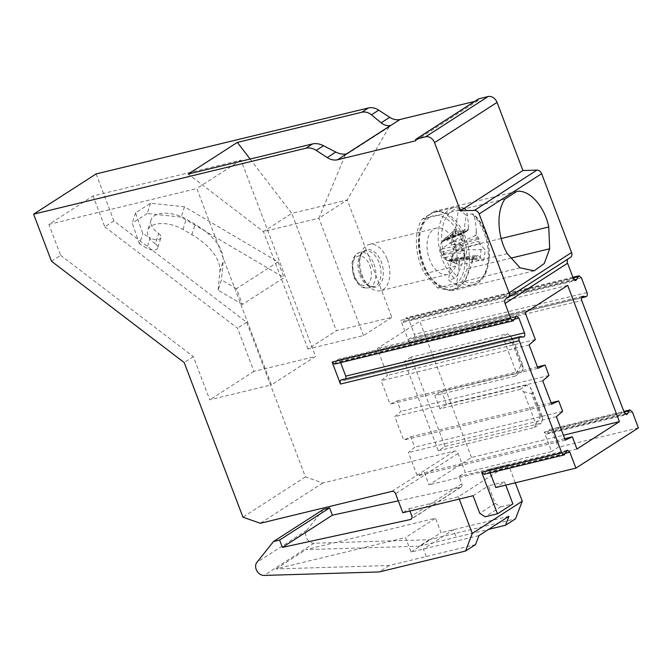<?xml version="1.0" encoding="UTF-8"?>
<svg xmlns="http://www.w3.org/2000/svg" width="672" height="672" viewBox="0 0 672 672"><rect width="100%" height="100%" fill="white"/><g stroke="black" fill="none" stroke-linecap="round" stroke-linejoin="round"><path stroke-width="0.5" stroke-dasharray="3.36 2.52" d="M96.096 173.93L113.963 220.962L246.691 322.283L305.424 476.893L322.795 483.008L454.49 451.105A3.175 2.486 57.2 0 1 458.069 453.44L465.301 472.483L551.603 451.584L544.186 432.046L546.596 434.053L549.805 429.358L552.216 431.357L558.264 447.292L551.603 451.584M582.632 296.327L410.516 338.125C408.92 338.318 408.45 339.713 409.114 342.292L400.772 320.317L573.367 278.502M567.907 259.048A4.763 3.721 57.2 0 1 568.68 258.317A4.763 3.721 57.2 0 1 568.974 258.149L507.662 297.822M478.464 98.96A1.588 1.243 -122.8 0 0 478.086 100.59L474.617 101.43M409.937 511.014L409.063 508.721L402.814 512.744M398.294 500.85L460.412 487.318A3.175 2.486 -122.8 0 0 461.068 487.049A3.175 2.486 -122.8 0 0 461.815 483.781L459.052 476.515L465.301 472.483M638.4 427.879L558.264 447.292M505.747 485.125L504.521 481.908L495.768 487.544M504.521 481.908L488.494 485.789L495.18 503.37L479.758 513.299M473.08 495.718L488.494 485.789M409.063 508.721L458.371 496.768L508.368 464.562L459.052 476.515M323.442 509.368L306.886 530.158A7.946 6.208 -122.8 0 0 306.785 538.499A7.946 6.208 -122.8 0 0 314.042 543.228L429.223 539.742L515.516 518.834M515.298 482.815L508.368 464.562M459.245 499.069L458.371 496.768M478.976 535.584L411.029 552.04L405.527 537.558L275.99 568.94L389.222 565.505L475.516 544.597M389.222 565.505L379.226 571.948M429.223 539.742L419.219 546.185L488.62 529.368M419.219 546.185L305.987 549.612L435.523 518.23L405.527 537.558M275.99 568.94L305.987 549.612M411.029 552.04L441.025 532.72L435.523 518.23M508.973 516.256L441.025 532.72M495.18 503.37L500.548 506.873L485.125 516.802M500.548 506.873L512.87 503.882M484.1 474.314L487.309 469.619L489.72 471.618L490.182 472.836M471.5 457.489L419.74 321.224L377.244 348.6L387.425 375.413L381.15 380.73L390.054 404.174L397.11 400.907L401.058 411.314L394.783 416.632L403.687 440.076L410.743 436.8L414.7 447.208L408.425 452.525L417.329 475.969L424.385 472.702L429.005 484.865L471.5 457.489L563.405 435.221M567.68 285.39L419.74 321.224M411.071 357.101L404.41 361.402L438.354 450.778L445.024 446.477L411.071 357.101L507.234 333.808L500.573 338.1L404.41 361.402M576.946 449.022L429.005 484.865M564.724 438.698L424.385 472.702M565.27 440.126L417.329 475.969M556.366 416.69L408.425 452.525M562.64 411.365L414.7 447.208M551.09 402.805L410.743 436.8M551.636 404.233L403.687 440.076M542.724 380.789L394.783 416.632M549.007 375.472L401.058 411.314M537.457 366.912L397.11 400.907M537.995 368.34L390.054 404.174M529.091 344.896L381.15 380.73M535.366 339.57L387.425 375.413M525.185 312.757L377.244 348.6M507.234 333.808L510.812 336.143L513.685 341.25L512.014 342.325L504.151 340.435L500.573 338.1M438.354 450.778L534.517 427.476L535.87 423.948L523.631 391.717L520.052 389.382L439.916 408.794L434.902 395.606L515.038 376.194L516.39 372.666L520.918 365.77L522.589 364.694L513.685 341.25M504.151 340.435L516.39 372.666M520.052 389.382L526.714 385.09L530.292 387.425L533.165 392.532L531.493 393.607L540.397 417.052L542.069 415.976L533.165 392.532M523.631 391.717L531.493 393.607M445.024 446.477L541.187 423.184L542.539 419.656L530.292 387.425M526.714 385.09L446.578 404.502L441.571 391.314L434.902 395.606M510.812 336.143L523.06 368.374L521.707 371.902L441.571 391.314M542.539 419.656L542.069 415.976M534.517 427.476L541.187 423.184M535.87 423.948L540.397 417.052M512.014 342.325L520.918 365.77M515.038 376.194L521.707 371.902M523.06 368.374L522.589 364.694M446.578 404.502L439.916 408.794M582.196 296.537L410.516 338.125L412.986 338.562C414.599 338.369 415.069 336.983 414.406 334.387L408.803 319.637L406.392 317.638L403.183 322.333L400.772 320.317M581.482 297.738L412.986 338.562L581.456 297.856M341.376 379.89L344.828 380.293L346.004 378.764M340.603 362.611L340.141 361.385L337.73 359.386L334.522 364.081M478.086 100.59L415.59 140.843M250.135 159.046L291.766 213.394L347.248 199.954L391.826 317.31L336.353 330.75L308.02 349.003L363.493 335.563L391.826 317.31M389.054 127.025L347.248 199.954L318.914 218.198L345.19 155.282L389.054 127.025L390.13 125.807M363.493 335.563L318.914 218.198L263.441 231.638L291.766 213.394L336.353 330.75M345.19 155.282L346.13 154.148M308.02 349.003L263.441 231.638L188.21 174.056M51.467 261.223L60.631 255.318L48.888 224.398L93.047 195.955L240.996 160.112L315.571 356.446L271.412 384.888L196.829 188.555L240.996 160.112M113.963 220.962L104.798 226.867L93.047 195.955M48.888 224.398L196.829 188.555M60.631 255.318L193.36 356.639L209.765 399.823L271.412 384.888M278.09 261.87L236.426 288.708L242.416 304.475L284.08 277.637L278.09 261.87L184.472 206.766L150.52 203.221L135.526 212.881L142.808 233.604L150.167 237.93L146.874 248.245L139.516 243.911L142.808 233.604M236.426 288.708L221.424 279.88L218.14 290.186L242.416 304.475M158.634 233.52A7.308 3.83 -162.3 0 1 160.961 237.686L157.668 247.993A7.308 3.83 -162.3 0 0 155.341 243.827L158.634 233.52A23.831 12.499 -162.3 0 1 151.057 219.92A23.831 12.499 -162.3 0 1 186.262 219.114L195.149 224.347A63.546 33.323 -162.3 0 1 223.121 261.358L221.424 279.88M160.961 237.686A7.308 3.83 -162.3 0 1 150.167 237.93M139.516 243.911L132.233 223.188L135.526 212.881M157.668 247.993A7.308 3.83 -162.3 0 1 146.874 248.245M155.341 243.827A23.831 12.499 -162.3 0 1 147.764 230.236A23.831 12.499 -162.3 0 1 182.969 229.429L191.864 234.662A63.546 33.323 -162.3 0 1 219.836 271.664L218.14 290.186M150.52 203.221L147.235 213.528L181.18 217.073L284.08 277.637M147.235 213.528L132.233 223.188M184.472 206.766L181.18 217.073M104.798 226.867L237.527 328.188L253.932 371.381L315.571 356.446M253.932 371.381L209.765 399.823M246.691 322.283L237.527 328.188M305.424 476.893L242.928 517.154M193.36 356.639L184.195 362.544M322.795 483.008L260.299 523.27M501.169 238.51L466.158 246.985C461.941 226.237 446.855 209.446 434.213 211.42L422.402 219.03C413.524 230.908 414.624 256.712 424.729 273.68L437.464 287.86L451.592 290.842L461.614 283.559L467.09 268.775L466.158 246.985M516.818 191.411L434.213 211.42M511.283 258.065L467.09 268.775M520.069 267.842L437.464 287.86M507.335 253.663L424.729 273.68M505.008 199.021L422.402 219.03M468.359 228.824L468.157 230.143L466.654 231.118L465.15 230.143L464.822 232.294L463.319 233.26L442.831 241.03C441.546 242.197 441.554 242.063 442.848 240.626C441.554 242.063 441.546 242.197 442.831 241.03L453.457 230.933L454.356 229.118L452.836 238.568A25.452 15.322 76.4 0 1 454.356 229.118L462.395 232.663A15.834 9.534 -103.6 0 1 468.359 228.824L468.384 226.363L467.107 230.546L454.658 236.065L458.262 210.017A39.715 23.915 -103.6 0 1 466.124 215.267L462.521 241.315L474.97 235.796L476.246 231.613L476.314 234.142A15.834 9.534 -103.6 0 1 480.295 244.625L484.915 249.53A25.452 15.322 76.4 0 1 483.412 260.45L478.716 256.091A15.834 9.534 -103.6 0 1 472.752 259.93L471.962 262.584C470.719 267.33 468.342 273.622 464.822 281.442L462.328 283.71L456.464 285.13L460.068 259.081L459.161 260.232L458.548 264.289L450.5 261.24L459.161 260.232M476.246 231.613C476.272 227.153 475.524 221.617 474.004 215.023L473.525 214.183L471.979 213.847L466.124 215.267M456.464 285.13A39.715 23.915 -103.6 0 1 448.602 279.88L452.206 253.831C456.616 253.067 460.53 252.958 463.932 253.495L464.1 257.326L464.789 254.612A15.834 9.534 -103.6 0 1 460.807 244.129L452.852 240.03A25.452 15.322 76.4 0 1 452.836 238.568M458.262 210.017L464.117 208.597L465.242 208.656L466.141 209.773C467.662 216.376 468.409 221.903 468.384 226.363M464.1 257.326C462.857 262.088 460.471 268.372 456.968 276.184L454.465 278.46L448.602 279.88M480.295 244.625L479.38 243.986L478.372 241.34L478.649 239.165L477.154 238.132L476.146 235.486L476.314 234.142M472.752 259.93L472.945 258.611L474.457 257.645L475.961 258.611L476.28 256.46L477.784 255.494L478.716 256.091M449.098 260.366L473.819 257.468L450.383 260.467L455.087 261.064L452.206 259.283L476.28 256.46M455.339 258.124L477.154 255.326L455.339 258.124L483.412 260.45M460.807 244.129L461.731 244.768L462.739 247.414L462.462 249.589L463.957 250.631L464.965 253.277L464.789 254.612M458.035 234.814L467.46 231.244L466.654 231.118L444.671 239.45L446.082 237.376L465.15 230.143M441.89 241.819L464.134 233.394L462.395 232.663M462.521 241.315L462.059 239.257L462.58 235.133L453.214 241.626C450.862 243.34 450.643 244.373 452.558 244.717L457.321 244.877L453.776 247.934C452.55 249.404 453.44 250.135 456.448 250.135L484.915 249.53M452.206 253.831L452.668 255.889L452.147 260.014L444.956 257.536C443.05 256.847 442.226 256.074 442.495 255.2L443.848 253.554L441.277 251.983C440.311 251.042 440.462 250.06 441.722 249.026L451.996 241.508L452.852 240.03M442.302 241.214A10.483 6.317 76.4 0 0 440.538 250.589A10.483 6.317 76.4 0 0 445.595 259.459A10.483 6.317 -103.6 0 0 446.888 260.123A10.483 6.317 -103.6 0 0 453.466 253.504A10.483 6.317 -103.6 0 0 448.174 240.769A10.483 6.317 76.4 0 0 442.302 241.214L464.822 232.294M446.082 237.376L442.848 240.626M462.58 235.133A17.161 10.332 76.4 0 0 459.472 232.285A17.161 10.332 76.4 0 0 456.179 230.857L447.67 237.913C445.41 239.711 444.41 240.223 444.671 239.45L454.868 236.015M456.179 230.857L454.868 236.023M452.147 260.014A17.161 10.332 76.4 0 0 455.246 262.861A17.161 10.332 76.4 0 0 457.372 263.953A17.161 10.332 76.4 0 0 458.548 264.289M453.121 258.14L452.206 259.283M450.383 260.467C448.459 260.224 448.501 260.484 450.5 261.24C448.501 260.484 448.459 260.224 450.383 260.467M460.068 259.081C464.478 258.325 468.392 258.208 471.794 258.745L471.962 262.584M455.087 261.064L475.961 258.611M443.848 253.554L462.462 249.589M454.516 243.239A23.831 14.347 -103.6 0 1 447.628 274.453A23.831 14.347 -103.6 0 1 429.517 259.342A23.831 14.347 -103.6 0 1 436.405 228.136A23.831 14.347 -103.6 0 1 454.516 243.239M387.324 259.518A23.831 14.347 -103.6 0 1 380.436 290.732A23.831 14.347 -103.6 0 1 367.996 285.331A23.831 14.347 -103.6 0 1 362.326 275.621A23.831 14.347 -103.6 0 1 360.62 254.906A23.831 14.347 -103.6 0 1 369.214 244.406A23.831 14.347 -103.6 0 1 387.324 259.518M457.321 244.877L478.649 239.165M544.186 432.046L624.313 412.633M409.114 342.292L581.717 300.476M458.069 453.44L395.573 493.693M391.994 491.366L454.49 451.105M461.815 483.781L411.818 515.987M460.412 487.318L411.592 518.767M426.208 556.55L423.36 549.058L453.356 529.729L456.204 537.222M314.042 543.228L264.046 575.434M306.886 530.158L256.889 562.363M565.228 453.953L485.092 473.365M574.468 280.132L404.174 321.384M587 292.572L414.406 334.387M581.398 277.822L408.803 319.637M573.157 277.939L405.401 318.587M625.414 414.254L547.588 433.112M632.352 411.944L552.216 431.357M624.103 412.07L548.814 430.307M565.538 453.247L489.72 471.618M566.454 451.147L486.318 470.56M520.624 336.563L341.863 379.873M514.282 319.83L335.513 363.14M515.508 317.024L336.739 360.335M514.584 319.124L340.141 361.385M523.093 337L344.324 380.31M568.974 258.149L506.478 298.41M182.969 229.429L186.262 219.114M191.864 234.662L195.149 224.347M219.836 271.664L223.121 261.358M464.822 281.442A37.808 22.764 76.4 0 0 488.872 261.232A37.808 22.764 76.4 0 0 474.004 215.023M466.141 209.773A37.808 22.764 76.4 0 0 442.1 229.984A37.808 22.764 76.4 0 0 456.968 276.184M456.448 250.135L479.38 243.986M451.996 241.508A22.94 13.81 -103.6 0 1 453.457 230.933M480.875 249.245A22.94 13.81 -103.6 0 1 479.405 259.82M467.107 230.546L468.157 230.143M447.67 237.913L455.566 234.923M453.214 241.626L462.059 239.257M474.97 235.796L476.146 235.486M452.558 244.717L477.154 238.132M471.794 258.745L472.945 258.611M462.328 283.71A39.715 23.915 76.4 0 0 472.576 284.76A39.715 23.915 76.4 0 0 477.137 282.786A39.715 23.915 76.4 0 0 488.107 250.9A39.715 23.915 76.4 0 0 471.979 213.847M464.117 208.597A39.715 23.915 76.4 0 0 453.869 207.556A39.715 23.915 76.4 0 0 449.308 209.53A39.715 23.915 76.4 0 0 438.337 241.408A39.715 23.915 76.4 0 0 454.465 278.46M458.396 287.322A39.715 23.915 76.4 0 0 466.628 241.122A39.715 23.915 76.4 0 0 435.128 212.092A39.715 23.915 76.4 0 0 430.567 214.066A39.715 23.915 76.4 0 0 422.327 260.274A39.715 23.915 76.4 0 0 453.827 289.296A39.715 23.915 76.4 0 0 458.396 287.322M444.956 257.536L452.668 255.889M442.495 255.2L463.957 250.631M463.932 253.495L464.965 253.277M441.277 251.983L462.739 247.414M441.722 249.026L461.731 244.768M429.215 217.594A36.54 22 76.4 0 0 422.848 263.634A36.54 22 76.4 0 0 454.818 284.995A36.54 22 76.4 0 0 461.177 238.946A36.54 22 76.4 0 0 429.215 217.594M361.158 274.924A19.202 11.558 76.4 0 0 365.728 282.752A19.202 11.558 76.4 0 0 380.285 283.937A19.202 11.558 76.4 0 0 381.301 261.954A19.202 11.558 76.4 0 0 369.692 249.698A19.202 11.558 76.4 0 0 359.789 258.233A19.202 11.558 76.4 0 0 361.158 274.924M359.906 275.033A18.27 10.996 76.4 0 0 373.792 286.616A18.27 10.996 76.4 0 0 379.067 262.693A18.27 10.996 76.4 0 0 365.182 251.11A18.27 10.996 76.4 0 0 359.906 275.033M373.926 263.936A18.27 10.996 -103.6 0 1 368.642 287.868A18.27 10.996 -103.6 0 1 354.757 276.284A18.27 10.996 -103.6 0 1 360.041 252.353A18.27 10.996 -103.6 0 1 373.926 263.936M369.793 265.608A15.095 9.089 -103.6 0 1 367.164 284.626A15.095 9.089 -103.6 0 1 353.959 275.806A15.095 9.089 -103.6 0 1 356.588 256.788A15.095 9.089 -103.6 0 1 369.793 265.608M453.776 247.934L478.372 241.34M461.068 487.049L411.079 519.254M403.183 322.333L575.778 280.518M572.905 277.292L406.392 317.638M546.596 434.053L626.732 414.641M549.805 429.358L623.86 411.424M567.445 450.198L487.309 469.619M337.73 359.386L516.499 316.075M344.828 380.293L523.589 336.991M568.68 258.317L506.184 298.57M151.057 219.92L147.764 230.236M534.19 270.833L451.592 290.842M446.888 260.123L457.372 263.953M465.242 208.656C461.311 207.043 457.523 206.674 453.869 207.556L435.128 212.092L429.954 214.326C419.429 222.44 416.094 236.468 419.958 256.418C424.662 277.696 441.076 293.126 453.827 289.296L472.576 284.76C494.012 282.122 494.953 232.386 473.525 214.183M447.628 274.453L380.436 290.732M360.62 254.906L359.789 258.233C360.284 255.091 362.082 252.714 365.182 251.11L360.041 252.353C357.336 252.84 355.043 254.948 353.161 258.661L351.868 263.365L353.455 276.335C360.2 289.724 364.552 287.952 368.642 287.868L373.792 286.616C370.297 286.608 367.609 285.323 365.728 282.752L367.996 285.331M436.405 228.136L369.214 244.406"/><path stroke-width="1.01" d="M490.182 472.836L495.768 487.544L575.904 468.132L638.4 427.879L632.352 411.944L629.941 409.945L626.732 414.641L624.313 412.633L581.717 300.476C581.053 297.898 581.515 296.512 583.12 296.31L586.085 296.73L581.456 297.856M581.482 297.738L585.589 296.747C587.194 296.554 587.664 295.168 587 292.572L581.398 277.822L578.987 275.822L575.778 280.518L573.367 278.502L567.563 263.222A4.763 3.721 57.2 0 1 567.907 259.048M570.158 257.569A4.763 3.721 -122.8 0 0 570.452 257.401A4.763 3.721 -122.8 0 0 571.57 252.504L541.632 173.695A4.763 3.721 -122.8 0 0 536.928 170.108L522.925 170.528L497.045 102.396A7.946 6.208 -122.8 0 0 488.099 96.566L478.766 98.826A1.588 1.243 -122.8 0 0 478.464 98.96L415.968 139.213A1.588 1.243 -122.8 0 0 415.59 140.843L337.571 159.751A15.884 12.415 57.2 0 1 327.222 157.567L316.235 150.402A15.884 12.415 -122.8 0 0 305.886 148.226L33.6 214.183L51.467 261.223L184.195 362.544L242.928 517.154L260.299 523.27L391.994 491.366A3.175 2.486 57.2 0 1 395.573 493.693L402.814 512.744L473.08 495.718L479.758 513.299L485.125 516.802L497.456 513.811L481.69 472.298L484.1 474.314L564.236 454.902L567.445 450.198L569.856 452.197L575.904 468.132M474.617 101.43L400.067 119.49A15.884 12.415 57.2 0 1 389.718 117.306L378.722 110.149A15.884 12.415 -122.8 0 0 368.382 107.965L96.096 173.93L33.6 214.183M411.592 518.767L410.424 519.523A3.175 2.486 -122.8 0 0 411.079 519.254A3.175 2.486 -122.8 0 0 411.818 515.987L409.937 511.014M510.871 318.763L513.29 320.779L334.522 364.081L332.111 362.065L510.871 318.763L505.067 303.475A4.763 3.721 57.2 0 1 506.184 298.57A4.763 3.721 57.2 0 1 506.478 298.41L507.662 297.822A4.763 3.721 -122.8 0 0 507.956 297.662A4.763 3.721 -122.8 0 0 509.074 292.757L479.136 213.948A4.763 3.721 -122.8 0 0 474.44 210.361L460.429 210.781L434.549 142.657A7.946 6.208 -122.8 0 0 425.603 136.819L416.27 139.087A1.588 1.243 -122.8 0 0 415.968 139.213M332.111 362.065L340.46 384.04C339.797 381.461 340.259 380.066 341.863 379.873M481.69 472.298L561.826 452.886L519.221 340.738C518.557 338.15 519.028 336.764 520.624 336.563L341.376 379.89M398.294 500.85L332.388 515.197L329.608 507.872L323.442 509.368L273.445 541.573L256.889 562.363A7.946 6.208 -122.8 0 0 256.788 570.704A7.946 6.208 -122.8 0 0 264.046 575.434L379.226 571.948L465.528 551.04L472.29 533.4L459.245 499.069M465.528 551.04L475.516 544.597L478.976 535.584L508.973 516.256L505.512 525.277L515.516 518.834L522.278 501.194L515.298 482.815M410.424 519.523L282.391 547.403L279.611 540.078L273.445 541.573M522.278 501.194L472.29 533.4M488.62 529.368L505.512 525.277M329.608 507.872L279.611 540.078M332.388 515.197L282.391 547.403M497.456 513.811L512.87 503.882L505.747 485.125M561.826 452.886L564.236 454.902M582.632 296.327L582.196 296.537M513.29 320.779L516.499 316.075L518.902 318.074L524.504 332.825C525.176 335.42 524.706 336.815 523.093 337L520.624 336.563M523.589 336.991L523.093 337M567.68 285.39L619.441 421.646L576.946 449.022L572.326 436.859L565.27 440.126L556.366 416.69L562.64 411.365L558.692 400.966L551.636 404.233L542.724 380.789L549.007 375.472L545.051 365.064L537.995 368.34L529.091 344.896L535.366 339.57L525.185 312.757L567.68 285.39M619.441 421.646L563.405 435.221M572.326 436.859L564.724 438.698M558.692 400.966L551.09 402.805M545.051 365.064L537.457 366.912M346.004 378.764L345.744 376.135L340.603 362.611M549.688 248.766L548.764 226.976C544.538 206.228 529.452 189.437 516.818 191.411L505.008 199.021C496.129 210.899 497.23 236.704 507.335 253.663L520.069 267.842L534.19 270.833L544.219 263.542L549.688 248.766L511.283 258.065M522.925 170.528L460.429 210.781M389.718 117.314L381.158 122.825C384.283 125.303 387.534 126.16 390.911 125.395L390.13 125.807M400.067 119.49L346.744 153.846C343.358 154.619 339.704 154.022 335.782 152.057L323.509 145.715C319.578 143.749 315.932 143.153 312.547 143.926L188.21 174.056L237.367 142.388L250.135 159.046M381.158 122.825L371.448 114.836C368.323 112.35 365.081 111.493 361.712 112.266L237.367 142.388M548.764 226.976L501.169 238.51M340.46 384.04L519.221 340.738M567.563 263.222L505.067 303.475M576.769 279.577L574.468 280.132M577.996 276.772L573.157 277.939M627.724 413.7L625.414 414.254M628.95 410.894L624.103 412.07M569.856 452.197L565.538 453.247M518.902 318.074L514.584 319.124M524.504 332.825L345.744 376.135M571.57 252.504L509.074 292.757M541.632 173.695L479.136 213.948M536.928 170.108L474.44 210.361M497.045 102.396L434.549 142.657M488.099 96.566L425.603 136.819M478.766 98.826L416.27 139.087M346.744 153.846L337.571 159.751M335.782 152.057L327.222 157.567M312.547 143.926L305.886 148.226M368.382 107.965L361.712 112.266M323.509 145.715L316.235 150.402M378.722 110.149L371.448 114.836M578.987 275.822L572.905 277.292M623.86 411.424L629.941 409.945M570.452 257.401L507.956 297.662M346.525 153.896L390.239 125.74"/></g></svg>
